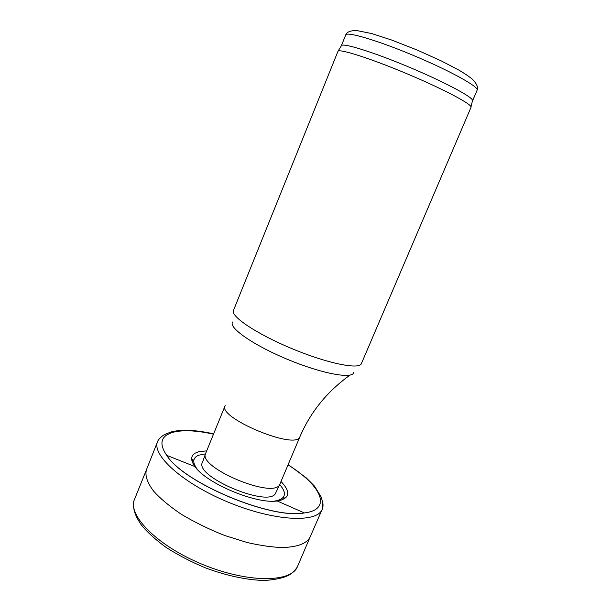 <?xml version="1.0" encoding="UTF-8"?>
<svg xmlns="http://www.w3.org/2000/svg" width="611" height="611" viewBox="0 0 611 611"><rect width="100%" height="100%" fill="white"/><g stroke="black" fill="none" stroke-linecap="round" stroke-linejoin="round"><path stroke-width="0.92" d="M197.139 469.111C192.19 462.321 192.725 457.685 198.728 455.195L205.502 453.881M279.723 484.47C287.445 493.711 285.604 499.279 274.194 501.173M275.851 492.603L275.782 492.749C270.681 508.848 193.213 476.443 202.554 462.115L205.533 453.782M280.082 483.675L279.891 484.118C274.927 499.989 196.459 467.171 205.777 453.118M470.974 107.437L471.012 106.818C470.149 103.183 440.943 87.946 405.689 73.221C370.449 58.457 340.106 48.781 338.02 51.187L233.517 310.327C229.957 315.94 256.169 333.728 291.447 348.438C326.679 363.224 358.764 369.823 361.322 363.782L361.498 363.377M472.364 101.136L472.563 100.311C471.761 96.507 443.059 81.316 408.369 66.828C373.688 52.302 343.718 42.946 341.534 45.504L341.32 45.848M157.439 441.974L146.785 468.904C144.815 473.785 146.082 481.109 153.644 491.16C160.036 498.355 169.201 506.023 181.154 514.172C194.619 522.245 209.229 529.386 224.985 535.603L247.493 542.606C261.386 545.699 273.201 547.349 282.931 547.532C300.406 546.86 307.264 542.278 310.052 537.199L321.997 509.742C322.28 510.2 323.173 505.381 322.577 502.418L321.363 497.293L314.52 486.142L306.134 477.756L288.155 464.581M168.728 457.952L167.047 455.485M279.914 484.08L299.879 436.834C296.014 450.582 216.577 417.351 225.169 405.582M353.731 372.573C352.371 379.332 321.333 373.565 287.055 359.184C252.74 344.879 227.85 327.244 232.738 321.966M477.069 90.306L477.168 90.069C478.688 86.64 449.536 70.525 413.143 55.326C376.758 40.082 345.91 31.1 345.673 35.064L341.328 45.84M146.38 469.935L134.695 498.95C126.76 514.416 156.355 545.211 201.515 563.999C246.6 582.963 290.576 582.94 297.297 566.97C295.021 570.491 292.302 573.187 289.125 575.05C283.641 577.907 275.546 579.709 264.838 580.45C247.73 580.251 226.544 575.799 205.006 567.695C190.815 561.715 177.793 554.918 165.932 547.296C155.064 539.299 146.831 531.807 141.225 524.826C136.566 518.044 134.023 512.026 133.595 506.771M161.816 436.46L159.639 438.324M213.636 433.856C195.512 429.839 181.238 429.228 170.813 432.03L165.191 434.306C163.091 435.208 160.853 437.033 158.478 439.783L157.806 441.058C150.81 454.194 181.818 482.904 227.513 501.891C273.14 521.023 316.467 523.352 322.05 509.643C323.272 507.038 323.356 504.06 322.295 500.707M213.514 434.146C195.757 430.259 181.895 429.732 171.943 432.557L166.879 434.856C160.372 439.156 160.311 445.992 166.719 455.355C183.858 482.965 271.139 519.449 304.454 512.935C332.758 509.414 321.195 485.378 288.033 464.872M206.701 450.842L198.346 451.827L195.092 453.179C190.594 455.951 190.548 460.419 194.955 466.567C206.144 483.316 256.452 504.358 277.188 500.959C289.874 498.652 291.149 492.153 281.014 481.468M275.782 492.749L279.891 484.118M225.031 405.918L205.792 453.072M299.879 436.834C310.533 411.982 327.252 391.399 350.027 375.108M471.058 107.246L361.322 363.782M341.534 45.504L338.02 51.187M472.563 100.311L471.012 106.818M345.742 34.88C346.796 31.955 350.454 30.512 356.725 30.55L371.564 33.521L391.544 39.998L417.618 50.232L441.44 60.993L458.624 69.952C464.085 73.137 468.599 76.176 472.166 79.056C476.679 83.554 478.344 87.228 477.168 90.069L472.601 100.769M309.998 537.298L297.297 566.97M193.611 460.152L192.526 459.503C192.007 461.236 192.816 463.589 194.955 466.567L166.719 455.348C183.43 482.873 271.36 519.648 304.385 512.942L277.173 500.967C280.953 500.462 283.374 499.454 284.428 497.95L283.458 497.736"/></g></svg>
